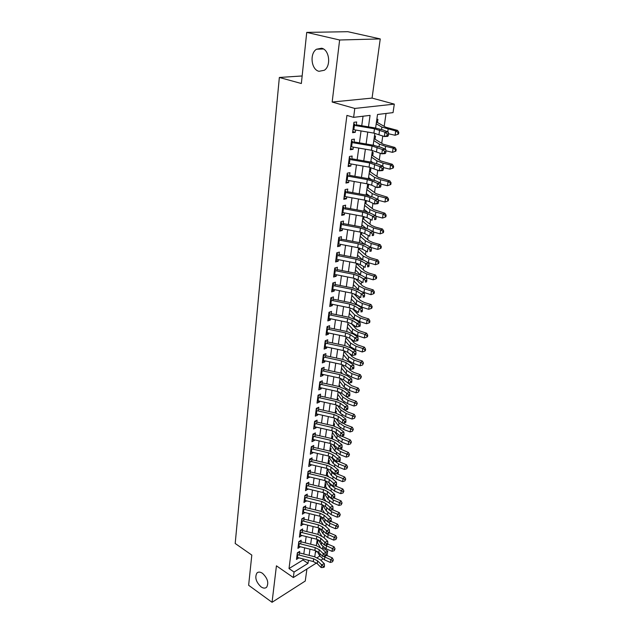 <?xml version="1.0" encoding="UTF-8"?>
<svg xmlns="http://www.w3.org/2000/svg" width="634" height="634" viewBox="0 0 634 634"><rect width="100%" height="100%" fill="white"/><g stroke="black" fill="none" stroke-linecap="round" stroke-linejoin="round"><path stroke-width="0.95" d="M262.516 573.342C267.572 578.192 268.959 582.812 266.652 587.211C265.186 588.526 263.3 588.4 260.994 586.83C255.97 581.957 254.614 577.344 256.936 572.985C258.371 571.702 260.233 571.82 262.516 573.342M321.596 48.232C329.395 49.571 331.344 65.968 324.283 70.279L319.005 71.301C311.27 69.803 309.384 53.549 316.509 49.23L321.596 48.232M321.763 548.434L322.722 547.839L327.707 551.097L327.049 555.558M302.156 75.961L279.348 77.467L235.19 543.473L251.809 555.083L248.631 585.277L272.049 602.3L305.255 581.029L306.919 569.015M279.348 77.467L301.356 83.514L306.729 32.389L347.852 31.7L380.249 38.92L339.626 39.997L332.168 102.042L354.794 108.446L394.308 104.119L393.04 112.622L377.523 114.485L375.597 128.052M332.168 102.042L372.063 98.088L380.249 38.92M372.063 98.088L394.308 104.119M322.722 547.839L322.88 546.73M324.18 537.862L324.521 535.516M325.844 526.402L326.177 524.167M327.54 514.8L327.849 512.66M329.252 503.039L329.553 501.003M330.996 491.112L331.273 489.186M332.755 479.035L333.016 477.22M334.538 466.782L334.792 465.087M336.353 454.364L336.583 452.787M338.184 441.779L338.397 440.313M340.046 429.012L340.244 427.681M341.932 416.062L342.114 414.858M343.85 402.939L344.008 401.869M345.792 389.625L345.926 388.69M347.757 376.113L347.876 375.32M349.762 362.41L349.849 361.76M350.824 355.127L350.911 354.533M351.783 348.51L351.862 348.011M352.821 341.401L352.964 340.41M354.85 327.485L355.056 326.082M356.91 313.354L357.18 311.54M359.002 299.026L359.327 296.775M361.118 284.484L361.515 281.789M363.274 269.727L363.734 266.581M365.453 254.749L365.984 251.127M367.672 239.541L368.275 235.436M369.923 224.103L370.597 219.499M372.213 208.435L372.958 203.316M374.528 192.514L375.352 186.871M376.889 176.355L377.793 170.158M379.283 159.942L380.265 153.182M381.716 143.26L382.785 135.922M384.18 126.325L386.058 113.462M306.729 32.389L339.626 39.997M299.193 555.091L299.684 551.398L297.346 552.808L296.474 559.442L298.828 557.857M300.674 543.948L301.166 540.239L298.82 541.626L297.932 548.355L300.302 546.746M302.172 532.647L302.664 528.938L300.302 530.309L299.406 537.117L301.792 535.484M303.694 521.203L304.185 517.487L301.816 518.834L300.904 525.737L303.306 524.08M305.231 509.609L305.723 505.884L303.337 507.208L302.426 514.206L304.843 512.526M306.793 497.856L307.284 494.132L304.891 495.431L303.955 502.516L306.396 500.812M308.37 485.945L308.861 482.22L306.46 483.496L305.517 490.676L307.973 488.941M309.971 473.875L310.47 470.143L308.053 471.395L307.094 478.678L309.566 476.911M311.595 461.647L312.094 457.906L309.661 459.127L308.695 466.513L311.112 465.269L311.183 464.722M313.244 449.244L313.735 445.496L311.294 446.701L310.311 454.182L312.744 452.961L312.824 452.359M314.908 436.668L315.407 432.919L312.95 434.092L311.96 441.676L314.401 440.487L314.488 439.83M316.604 423.924L317.095 420.168L314.63 421.317L313.624 429.004L316.081 427.839L316.176 427.126M318.316 410.99L318.815 407.242L316.334 408.351L315.312 416.15L317.785 415.016L317.888 414.24M320.059 397.883L320.558 394.126L318.062 395.212L317.024 403.121L319.504 402.019L319.615 401.179M321.818 384.592L322.318 380.828L319.813 381.882L318.759 389.902L321.256 388.832L321.375 387.929M323.609 371.104L324.109 367.34L321.596 368.362L320.527 376.501L323.031 375.455L323.158 374.496M325.424 357.425L325.924 353.661L323.395 354.652L322.31 362.902L324.83 361.895L324.973 360.865M327.271 343.549L327.77 339.776L325.226 340.735L324.125 349.104L326.661 348.129L326.803 347.036M329.133 329.466L329.632 325.694L327.081 326.613L325.963 335.109L328.515 334.173L328.666 333.001M331.035 315.177L331.534 311.405L328.967 312.293L327.833 320.915L330.393 320.004L330.552 318.767M332.953 300.674L333.46 296.902L330.877 297.75L329.728 306.499L332.295 305.628L332.47 304.32M334.911 285.958L335.41 282.185L332.818 282.994L331.645 291.878L334.237 291.046L334.419 289.659M336.892 271.019L337.391 267.247L334.784 268.016L333.603 277.034L336.202 276.242L336.392 274.776M338.905 255.851L339.404 252.086L336.781 252.808L335.584 261.961L338.191 261.208L338.397 259.663M340.949 240.452L341.449 236.688L338.81 237.37L337.589 246.666L340.22 245.952L340.434 244.328M343.026 224.824L343.525 221.052L340.878 221.694L339.634 231.133L342.273 230.459L342.503 228.755M345.134 208.943L345.633 205.178L342.97 205.773L341.71 215.354L344.365 214.736L344.603 212.937M347.273 192.815L347.773 189.059L345.094 189.606L343.81 199.338L346.481 198.759L346.735 196.873M349.445 176.434L349.944 172.678L347.25 173.177L345.95 183.067L348.637 182.537L348.898 180.555M351.656 159.8L352.147 156.043L349.445 156.487L348.121 166.536L350.824 166.053L351.093 163.984M353.899 142.888L354.39 139.139L351.672 139.535L350.333 149.743L353.043 149.315L353.328 147.143M377.468 122.394L377.912 119.287L376.818 119.422M375.09 139.123L375.526 136.048L374.44 136.207M370.779 162.003L371.389 162.201M372.744 155.584L373.172 152.548L372.095 152.723M368.497 178.091L369.519 178.209M370.43 171.798L370.858 168.795L369.781 168.993M366.246 193.933L367.237 194.25M368.156 187.767L368.584 184.795L367.514 185.009M364.027 209.537L364.637 209.759M365.921 203.49L366.341 200.55L365.271 200.788M363.71 218.984L364.051 216.614M361.538 234.247L361.792 232.464M359.399 249.281L359.573 248.076M357.291 264.093L357.386 263.443M341.742 373.283L341.837 372.61L340.823 373.038M339.824 386.756L339.975 385.662L338.968 386.106M337.93 400.03L338.144 398.54L337.145 398.992M336.068 413.122L336.329 411.244L335.338 411.704M334.229 426.032L334.546 423.781L333.555 424.249M332.43 438.633L332.787 436.144L331.804 436.628M330.694 450.806L331.051 448.341L330.068 448.832M328.991 462.82L329.331 460.379L328.357 460.886M327.295 474.684L327.643 472.259L326.668 472.774M325.63 486.381L325.971 483.98L325.004 484.511M323.99 497.936L324.323 495.558L323.364 496.089M322.365 509.34L322.698 506.978L321.739 507.525M320.756 520.593L321.089 518.255L320.138 518.81M319.179 531.712L319.504 529.39L318.553 529.953M315.375 552.357L317.119 551.287M368.417 178.63L369.487 178.423M366.159 194.503L367.237 194.273M363.948 210.139L364.851 209.925M361.76 225.538L362.489 225.355M359.605 240.714L360.183 240.555M357.481 255.661L357.933 255.534M316.992 540.953L317.943 540.382L317.61 542.68M368.481 126.855L370.066 115.38L353.621 117.353L346.917 115.404L289.017 568.571L302.989 559.981L303.131 558.958M303.797 554.005L304.637 547.839M305.303 542.87L306.159 536.578M306.832 531.601L307.704 525.166M308.378 520.181L309.265 513.611M309.947 508.611L310.85 501.89M311.532 496.882L312.459 490.019M313.141 484.994L314.084 477.988M314.765 472.956L315.74 465.792M316.421 460.744L317.412 453.429M318.094 448.373L319.108 440.892M319.79 435.827L320.828 428.188M321.509 423.108L322.571 415.302M323.253 410.214L324.339 402.233M325.028 397.138L326.13 388.975M326.819 383.871L327.952 375.534M328.642 370.422L329.791 361.895M330.488 356.776L331.669 348.066M332.359 342.931L333.563 334.031M334.261 328.887L335.489 319.79M336.186 314.638L337.447 305.334M338.144 300.175L339.436 290.665M340.133 285.498L341.449 275.774M342.146 270.599L343.493 260.653M344.191 255.478L345.57 245.31M346.275 240.12L347.678 229.73M348.383 224.531L349.817 213.904M350.523 208.705L351.997 197.832M352.694 192.625L354.2 181.506M354.905 176.292L356.443 164.919M357.148 159.705L358.725 148.071M359.43 142.856L361.047 130.945M361.752 125.73L363.036 116.22M356.173 125.706L356.673 121.966L353.938 122.307L352.575 132.68L355.302 132.3L355.603 130.033M316.477 563.008L293.336 577.542L276.432 565.821L272.049 602.3M293.336 577.542L294.057 572.042L308.013 563.357L308.433 560.305M289.017 568.571L294.057 572.042M353.621 117.353L354.794 108.446M322.872 558.99L320.844 560.266M317.174 557.658L319.813 556.01M325.757 552.309L327.707 551.097M374.852 133.291L373.157 145.202M372.42 150.44L370.763 162.082M370.018 167.313L368.409 178.693M367.665 183.923L366.087 195.05M365.342 200.273L363.797 211.146M363.06 216.368L361.554 227.004M360.809 232.218L359.335 242.608M358.598 247.823L357.156 257.983M356.419 263.189L355.008 273.127M354.263 278.326L352.884 288.042M352.155 293.233L350.8 302.735M350.063 307.918L348.748 317.214M348.011 322.389L346.727 331.479M345.99 336.654L344.73 345.538M343.993 350.705L342.764 359.399M342.027 364.55L340.823 373.061M340.093 378.205L338.913 386.526M338.184 391.661L337.026 399.8M336.297 404.92L335.172 412.892M334.443 418.004L333.341 425.794M332.612 430.898L331.534 438.53M330.805 443.618L329.751 451.083M329.03 456.163L327.992 463.462M327.271 468.542L326.256 475.682M325.543 480.746L324.545 487.736M323.831 492.784L322.864 499.624M322.143 504.672L321.192 511.361M320.479 516.393L319.552 522.939M318.839 527.956L317.927 534.367M317.222 539.375L316.326 545.644M315.621 550.645L314.749 556.779M309.123 555.352L309.978 549.187M310.668 544.218L311.54 537.925M312.229 532.948L313.117 526.513M313.806 521.52L314.718 514.951M315.415 509.942L316.342 503.23M317.04 498.213L317.991 491.35M318.68 486.326L319.655 479.312M320.352 474.28L321.343 467.115M322.04 462.067L323.055 454.744M323.76 449.688L324.798 442.207M325.496 437.135L326.558 429.495M327.263 424.415L328.341 416.601M329.046 411.514L330.156 403.525M330.861 398.429L331.986 390.267M332.699 385.163L333.856 376.818M334.562 371.698L335.743 363.179M336.456 358.051L337.66 349.334M338.374 344.199L339.602 335.291M340.315 330.148L341.575 321.042M342.289 315.891L343.58 306.579M344.294 301.419L345.617 291.902M346.33 286.734L347.678 277.003M348.399 271.827L349.778 261.882M350.491 256.691L351.902 246.523M352.623 241.332L354.057 230.927M354.778 225.736L356.253 215.092M356.974 209.894L358.479 199.013M359.201 193.806L360.746 182.671M361.467 177.465L363.044 166.076M363.765 160.862L365.382 149.212M366.103 143.997L367.752 132.078M302.989 559.981L308.013 563.357M352.726 131.523L355.302 132.3M350.499 148.507L353.043 149.315M348.296 165.22L350.824 166.053M346.132 181.673L348.637 182.537M344.008 197.871L346.481 198.759M341.908 213.824L344.365 214.736M339.848 229.524L342.273 230.459M337.811 244.993L340.22 245.952M335.806 260.233L338.191 261.208M333.833 275.235L336.202 276.242M331.891 290.023L334.237 291.046M329.981 304.589L332.295 305.628M328.087 318.942L330.393 320.004M326.233 333.088L328.515 334.173M324.394 347.028L326.661 348.129M322.595 360.778L324.83 361.895M320.812 374.322L323.031 375.455M319.053 387.683L321.256 388.832M317.325 400.854L319.504 402.019M315.613 413.836L317.785 415.016M313.933 426.65L316.081 427.839M312.689 436.129L313.41 436.327L312.99 439.481L312.269 439.283L314.401 440.487M310.914 451.899L312.744 452.961M309.503 464.318L311.112 465.269M307.395 476.364L309.503 477.41M306.674 488.632L307.91 489.385M305.271 500.535L306.341 501.201M303.876 512.288L304.796 512.866M302.489 523.874L303.266 524.373M301.118 535.318L301.76 535.738M299.755 546.611L300.27 546.952M298.408 557.754L298.804 558.023M353.772 123.559L354.588 124.28M353.55 125.255L374.496 128.781L384.965 132.165L388.317 132.023L382.968 129.946L375.304 127.997L356.292 124.811M352.987 129.574L373.878 133.116L384.323 136.532L384.965 132.165L387.216 133.996L386.954 135.739L388.293 135.676L388.555 133.933L387.216 133.996M354.992 124.589L353.613 124.763M388.293 135.676L387.675 136.373L384.323 136.532L386.954 135.739M388.555 133.933L388.317 132.023M376.461 121.958L385.749 127.236L397.502 130.374L398.81 132.3L398.104 132.538L397.835 134.265L398.548 134.028L398.81 132.3M398.548 134.028L395.077 135.272L388.539 133.774M397.835 134.265L395.077 135.272L395.735 130.953L381.874 127.101L376.2 123.757M398.104 132.538L395.735 130.953L397.502 130.374M351.529 140.669L352.33 141.39M351.291 142.428L372.055 146.002L382.421 149.521L385.757 149.331L380.463 147.159L372.871 145.146L354.026 141.929M350.737 146.676L371.453 150.258L381.787 153.816L382.421 149.521L384.648 151.336L384.394 153.056L385.734 152.976L385.987 151.257L384.648 151.336M352.734 141.699L351.363 141.905M385.734 152.976L385.123 153.61L381.787 153.816L384.394 153.056M385.987 151.257L385.757 149.331M349.31 157.501L350.111 158.231M349.072 159.332L369.662 162.938L379.917 166.599L383.237 166.362L377.999 164.095L370.478 162.027L351.791 158.769M348.526 163.517L369.067 167.13L379.298 170.823L379.917 166.599L382.128 168.406L381.874 170.094L383.205 169.999L383.451 168.311L382.128 168.406M350.507 158.54L349.144 158.769M383.205 169.999L382.611 170.578L379.298 170.823L381.874 170.094M383.451 168.311L383.237 166.362M347.131 174.081L347.923 174.802M346.885 175.967L367.3 179.612L372.277 181.039L377.452 183.4L380.749 183.123L375.574 180.769L368.124 178.645L349.588 175.349M346.346 180.08L366.721 183.741L371.683 185.176L376.842 187.553L377.452 183.4L379.647 185.199L379.401 186.864L380.717 186.745L380.963 185.08L379.647 185.199M348.32 175.119L346.964 175.372M380.717 186.745L380.138 187.268L376.842 187.553L379.401 186.864M380.963 185.08L380.749 183.123M344.991 190.398L345.768 191.119M344.73 192.34L364.978 196.025L369.915 197.483L375.027 199.932L378.308 199.615L373.18 197.174L365.802 194.995L347.424 191.674M344.199 196.397L364.407 200.09L369.329 201.557L374.432 204.029L375.027 199.932L377.206 201.723L376.961 203.363L378.276 203.229L378.514 201.596L377.206 201.723M346.164 191.436L344.817 191.714M378.276 203.229L377.706 203.696L374.432 204.029L376.961 203.363M378.514 201.596L378.308 199.615M374.092 138.664L383.253 144.227L394.903 147.468L396.187 149.41L395.481 149.672L395.228 151.368L395.933 151.106L396.187 149.41M395.228 151.368L392.486 152.358L385.932 150.797M392.486 152.358L393.135 148.11L385.575 146.335L379.409 144.124L373.814 140.59M374.219 145.4L373.22 144.758M395.481 149.672L393.135 148.11L394.903 147.468M371.754 155.108L380.804 160.957L392.335 164.293L393.611 166.243L392.914 166.528L392.652 168.2L393.357 167.915L393.611 166.243M392.652 168.2L389.942 169.175L383.372 167.558M389.942 169.175L390.576 164.998L383.087 163.176L376.984 160.877L371.461 157.169M372.61 162.447L370.882 161.274M392.914 166.528L390.576 164.998L392.335 164.293M369.456 171.299L378.395 177.417L389.815 180.856L391.075 182.814L390.378 183.123L390.124 184.771L390.821 184.462L391.075 182.814M390.124 184.771L387.429 185.73L380.852 184.058M387.429 185.73L388.056 181.617L380.638 179.747L374.599 177.369L369.147 173.486M370.945 179.24L368.576 177.528M390.378 183.123L388.056 181.617L389.815 180.856M367.189 187.252L376.017 193.624L387.334 197.166L388.579 199.131L387.881 199.456L387.636 201.073L388.333 200.748L388.579 199.131M387.636 201.073L384.965 202.024L378.379 200.296M384.965 202.024L385.575 197.974L378.229 196.065L372.245 193.6L366.864 189.558M369.234 195.771L366.301 193.536M387.881 199.456L385.575 197.974L387.334 197.166M342.875 206.462L343.652 207.191M342.614 208.459L362.696 212.184L367.585 213.682L372.641 216.21L375.899 215.853L370.835 213.333L363.52 211.098L345.292 207.738M342.091 212.453L362.133 216.178L367.007 217.684L372.055 220.236L372.641 216.21L374.805 217.993L374.559 219.602L375.867 219.459L376.105 217.842L374.805 217.993M344.04 207.5L342.701 207.801M375.867 219.459L374.559 219.602M376.105 217.842L375.899 215.853M364.962 202.959L373.68 209.585L384.886 213.214L386.122 215.188L385.424 215.536L385.179 217.129L385.876 216.78L386.122 215.188M385.179 217.129L382.532 218.064L375.946 216.289M382.532 218.064L383.134 214.078L375.851 212.128L369.931 209.585L364.621 205.376M367.498 212.049L364.067 209.299M385.424 215.536L383.134 214.078L384.886 213.214M340.799 222.272L341.567 223.009M340.529 224.333L360.445 228.089L365.287 229.619L370.296 232.226L373.537 231.838L368.52 229.239L361.269 226.948L343.192 223.564M340.014 228.264L359.89 232.028L364.716 233.566L369.717 236.197L370.296 232.226L372.435 234.001L372.198 235.586L373.497 235.428L373.727 233.843L372.435 234.001M341.956 223.319L340.616 223.643M373.497 235.428L372.198 235.586M373.727 233.843L373.537 231.838M362.767 218.429L371.373 225.3L375.28 227.035L382.476 229.017L383.705 230.998L383.007 231.37L382.77 232.94L383.459 232.567L383.705 230.998M382.77 232.94L380.138 233.859L373.553 232.028M380.138 233.859L380.733 229.936L373.513 227.939L367.657 225.324L362.41 220.965M365.739 228.089L361.863 224.824M383.007 231.37L380.733 229.936L382.476 229.017M338.746 237.853L339.507 238.582M338.477 239.961L358.234 243.749L363.028 245.318L367.982 248.005L371.207 247.569L366.238 244.898L359.058 242.56L341.124 239.145M337.962 243.836L357.679 247.632L362.466 249.202L367.411 251.912L367.982 248.005L370.105 249.764L369.876 251.333L371.159 251.151L371.397 249.59L370.105 249.764M339.895 238.899L338.564 239.248M371.159 251.151L369.876 251.333M371.397 249.59L371.207 247.569M360.603 233.669L369.099 240.777L372.974 242.56L380.107 244.581L381.319 246.571L380.622 246.959L380.392 248.504L381.082 248.116L381.319 246.571M380.392 248.504L377.785 249.416L371.048 247.49M377.785 249.416L378.371 245.548L371.215 243.519L365.406 240.825L360.231 236.316M363.971 243.884L359.692 240.12M380.622 246.959L378.371 245.548L380.107 244.581M336.733 253.196L337.486 253.933M336.448 255.359L356.046 259.171L360.801 260.772L365.707 263.53L368.909 263.07L363.995 260.32L356.879 257.927L339.087 254.488M335.949 259.163L355.508 262.991L360.255 264.6L365.144 267.382L365.707 263.53L367.815 265.289L367.585 266.827L368.861 266.637L369.091 265.099L367.815 265.289M337.867 254.242L336.551 254.614M368.861 266.637L367.585 266.827M369.091 265.099L368.909 263.07M358.472 248.686L366.864 256.017L370.7 257.856L377.777 259.908L378.974 261.905L378.276 262.31L378.046 263.839L378.736 263.427L378.974 261.905M378.046 263.839L375.463 264.727L367.918 262.508M375.463 264.727L376.041 260.923L368.94 258.854L363.195 256.096L358.083 251.436M362.196 259.464L357.552 255.185M378.276 262.31L376.041 260.923L377.777 259.908M334.744 268.309L335.497 269.046M334.459 270.52L353.899 274.363L358.614 275.996L363.464 278.825L366.65 278.326L361.784 275.505L354.731 273.072L337.082 269.601M333.959 274.268L353.368 278.128L358.067 279.768L362.91 282.613L363.464 278.825L365.556 280.577L365.327 282.09L366.603 281.884L366.824 280.371L365.556 280.577M335.869 269.355L334.554 269.743M366.603 281.884L365.327 282.09M366.824 280.371L366.65 278.326M356.371 263.482L364.669 271.035L368.457 272.913L375.471 275.005L376.659 277.01L375.97 277.438L375.74 278.936L376.43 278.508L376.659 277.01M375.74 278.936L373.172 279.816L364.804 277.256M373.172 279.816L373.743 276.067L366.714 273.959L361.023 271.138L355.967 266.335M360.429 274.815L355.444 270.029M375.97 277.438L373.743 276.067L375.471 275.005M332.787 283.192L333.532 283.929M332.493 285.451L351.783 289.326L356.459 290.99L361.253 293.891L364.423 293.36L359.613 290.467L352.615 287.987L335.101 284.492M332.01 289.152L351.26 293.035L355.92 294.699L360.714 297.623L361.253 293.891L363.33 295.626L363.108 297.124L364.376 296.902L364.598 295.412L363.33 295.626M333.904 284.246L332.596 284.65M364.376 296.902L363.108 297.124M364.598 295.412L364.423 293.36M355.016 278.524L362.497 285.831L366.254 287.757L373.212 289.881L374.385 291.886L373.695 292.329L373.466 293.811L374.155 293.368L374.385 291.886M373.466 293.811L370.922 294.675L361.61 291.664M370.922 294.675L371.484 290.982L364.51 288.842L358.876 285.95L353.883 281.021M358.749 289.992L353.368 284.658M373.695 292.329L371.484 290.982L373.212 289.881M330.861 297.861L331.598 298.598M330.56 300.167L349.699 304.066L354.327 305.754L359.082 308.726L362.228 308.164L357.465 305.2L350.531 302.68L333.159 299.161M330.076 303.805L349.183 307.72L353.804 309.416L358.543 312.404L359.082 308.726L361.142 310.454L360.92 311.928L362.18 311.698L362.394 310.232L361.142 310.454M331.97 298.915L330.671 299.343M362.18 311.698L360.92 311.928M362.394 310.232L362.228 308.164M353.796 293.724L360.358 300.413L364.082 302.378L370.977 304.534L372.142 306.547L371.453 307.007L371.231 308.465L371.912 307.997L372.142 306.547M371.231 308.465L368.703 309.321L361.808 307.141L356.237 304.169L351.323 299.074M368.703 309.321L369.257 305.683L362.339 303.512L356.76 300.556L351.83 295.484M371.453 307.007L369.257 305.683L370.977 304.534M328.959 312.316L329.688 313.053M328.65 314.662L347.646 318.593L352.235 320.313L356.942 323.34L360.064 322.746L355.357 319.726L348.478 317.159L331.241 313.616M328.182 318.252L347.139 322.191L351.719 323.911L356.411 326.962L356.942 323.34L358.979 325.068L358.765 326.51L360.017 326.272L360.231 324.822L358.979 325.068M330.06 313.362L328.769 313.814M360.231 324.822L360.064 322.746M356.411 326.962L358.765 326.51M352.567 308.766L358.258 314.773L361.943 316.778L368.782 318.973L369.931 320.986L369.242 321.47L369.028 322.904L369.709 322.421L369.931 320.986M369.028 322.904L366.515 323.744L359.676 321.533L354.16 318.506L349.31 313.275M366.515 323.744L367.062 320.162L360.207 317.959L354.675 314.939L349.809 309.749M369.242 321.47L367.062 320.162L368.782 318.973M327.128 326.597L327.81 327.295M326.772 328.943L345.617 332.898L350.174 334.649L354.826 337.74L357.941 337.114L353.273 334.031L346.457 331.423L329.347 327.865M326.312 332.485L345.118 336.448L349.659 338.199L354.303 341.306L354.826 337.74L356.855 339.459L356.641 340.886L357.885 340.632L358.099 339.206L356.855 339.459M328.174 327.612L326.89 328.071M358.099 339.206L357.941 337.114M354.303 341.306L356.641 340.886M351.434 323.736L356.181 328.935L359.827 330.98L366.611 333.199L367.752 335.22L367.07 335.711L366.848 337.129L367.53 336.63L367.752 335.22M366.848 337.129L364.368 337.962L357.576 335.719L352.116 332.628L347.321 327.287M364.368 337.962L364.899 334.427L358.099 332.192L352.623 329.117L347.812 323.8M367.07 335.711L364.899 334.427L366.611 333.199M325.337 340.688L325.963 341.33M324.925 343.026L343.628 347.004L348.137 348.771L352.75 351.933L355.84 351.276L351.22 348.129L344.468 345.482L327.485 341.9M324.465 346.513L343.129 350.499L347.638 352.274L352.235 355.444L352.75 351.933L354.763 353.637L354.549 355.04L355.785 354.778L355.999 353.368L354.763 353.637M326.32 341.647L325.044 342.13M355.999 353.368L355.84 351.276M352.235 355.444L354.549 355.04M350.475 338.738L354.137 342.891L357.75 344.967L364.479 347.218L365.604 349.247L364.922 349.754L364.708 351.149L365.39 350.634L365.604 349.247M364.708 351.149L362.244 351.973L355.516 349.699L350.103 346.552L345.364 341.084M362.244 351.973L362.767 348.486L356.023 346.227L350.602 343.089L345.847 337.653M364.922 349.754L362.767 348.486L364.479 347.218M323.57 354.58L324.132 355.167M323.102 356.902L341.663 360.897L346.132 362.696L350.697 365.913L353.772 365.232L349.199 362.022L342.503 359.343L325.646 355.737M322.651 360.334L341.171 364.344L345.641 366.143L350.19 369.376L350.697 365.913L352.694 367.609L352.488 368.996L353.717 368.719L353.923 367.332L352.694 367.609M324.497 355.484L323.221 355.983M353.923 367.332L353.772 365.232M350.19 369.376L352.488 368.996M349.461 353.534L352.116 356.641L355.698 358.757L362.371 361.039L363.488 363.068L362.6 364.962L363.488 363.068M362.6 364.962L360.152 365.778L353.479 363.48L348.114 360.278L343.43 354.699M360.152 365.778L360.667 362.347L353.978 360.049L348.613 356.863L343.905 351.315M362.807 363.591L360.667 362.347L362.371 361.039M321.826 368.267L322.334 368.806M321.303 370.573L339.721 374.599L344.159 376.422L348.684 379.695L351.735 378.981L347.21 375.716L340.561 372.998L323.839 369.376M320.859 373.965L339.245 377.991L343.668 379.821L348.177 383.102L348.684 379.695L350.657 381.383L350.459 382.746L351.68 382.461L351.886 381.089L350.657 381.383M322.69 369.123L321.43 369.638M351.886 381.089L351.735 378.981M348.177 383.102L350.459 382.746M348.383 368.092L350.127 370.201L353.677 372.356L360.294 374.662L361.404 376.691L360.516 378.585L361.404 376.691M360.516 378.585L358.091 379.386L351.466 377.064L346.156 373.806L341.528 368.116M358.091 379.386L358.598 376.002L351.965 373.688L346.639 370.438L341.995 364.78M360.722 377.23L358.598 376.002L360.294 374.662M320.099 381.763L320.566 382.254M319.528 384.061L337.811 388.103L342.209 389.942L346.687 393.27L349.73 392.533L345.245 389.221L338.659 386.463L322.056 382.825M319.092 387.398L337.336 391.447L341.726 393.294L346.196 396.638L346.687 393.27L348.652 394.95L348.454 396.298L349.667 395.996L349.873 394.657L348.652 394.95M320.915 382.564L319.655 383.094M349.873 394.657L349.73 392.533M346.196 396.638L348.454 396.298M347.25 382.429L351.688 385.757L358.25 388.087L359.343 390.124L358.472 392.018L359.343 390.124M358.472 392.018L356.054 392.803L349.485 390.449L344.222 387.144L339.65 381.351M356.054 392.803L356.562 389.466L349.984 387.12L344.706 383.832L340.268 378.252M358.67 390.679L356.562 389.466L358.25 388.087M318.403 395.069L318.815 395.513M317.785 397.352L335.933 401.409L340.292 403.279L344.73 406.656L347.749 405.895L343.311 402.527L336.773 399.745L320.297 396.084M317.349 400.64L335.465 404.714L339.816 406.584L344.238 409.976L344.73 406.656L346.679 408.328L346.481 409.659L347.694 409.35L347.884 408.027L346.679 408.328M319.164 395.822L317.911 396.369M347.884 408.027L347.749 405.895M344.238 409.976L346.481 409.659M346.077 396.543L349.722 398.976L356.237 401.33L357.322 403.367L356.443 405.253L357.322 403.367M356.443 405.253L354.049 406.029L347.535 403.652L342.32 400.3L337.795 394.403M354.049 406.029L354.549 402.741L348.018 400.371L342.796 397.027L338.786 391.844M356.649 403.937L354.549 402.741L356.237 401.33M316.723 408.185L317.095 408.581M316.057 410.46L334.07 414.541L338.397 416.427L342.796 419.859L345.799 419.066L341.401 415.65L334.918 412.829L318.561 409.16M315.637 413.701L333.611 417.79L337.93 419.684L342.312 423.124L342.796 419.859L344.73 421.523L344.539 422.83L345.736 422.513L345.934 421.206L344.73 421.523M317.444 408.89L316.192 409.453M345.934 421.206L345.799 419.066M342.312 423.124L344.539 422.83M344.484 409.944L347.789 412.005L354.248 414.382L355.317 416.427L354.454 418.305L355.317 416.427M354.454 418.305L352.076 419.074L345.609 416.673L340.442 413.273L335.965 407.274M352.076 419.074L352.567 415.833L346.093 413.431L340.91 410.047L337.312 405.253M354.652 417.006L352.567 415.833L354.248 414.382M314.361 423.377L332.24 427.482L336.535 429.392L340.886 432.871L343.874 432.055L339.515 428.592L333.088 425.739L316.849 422.046M313.941 426.587L331.788 430.684L336.075 432.602L340.41 436.097L340.886 432.871L342.804 434.528L342.614 435.812L343.81 435.487L344 434.195L342.804 434.528M315.74 421.784L314.496 422.363M344 434.195L343.874 432.055M340.41 436.097L342.614 435.812M342.867 423.052L345.879 424.851L352.282 427.261L353.352 429.305L352.488 431.175L353.352 429.305M352.488 431.175L350.127 431.936L343.715 429.511L338.588 426.064L334.166 419.97M350.127 431.936L350.61 428.735L344.183 426.317L339.047 422.878L335.846 418.495M352.678 429.9L350.61 428.735L352.282 427.261M313.41 436.327L330.433 440.242L334.697 442.167L339.008 445.702L341.98 444.862L337.66 441.351L331.281 438.466L315.161 434.766M312.99 439.481L329.989 443.404L334.237 445.337L338.54 448.88L339.008 445.702L340.91 447.35L340.727 448.618L341.916 448.286L342.098 447.01L340.91 447.35M314.06 434.496L312.824 435.09M342.098 447.01L341.98 444.862M338.54 448.88L340.727 448.618M341.298 435.978L350.348 439.956L351.402 442.001L350.547 443.871L351.402 442.001M350.547 443.871L348.201 444.616L341.845 442.175L336.765 438.68L332.39 432.491M348.201 444.616L348.684 441.462L342.305 439.021L337.217 435.542L334.395 431.572M333.381 425.525L333.872 425.929M350.737 442.611L348.684 441.462L350.348 439.956M311.032 448.698L328.658 452.827L332.882 454.776L337.153 458.35L340.109 457.494L335.83 453.928L329.506 451.02L313.497 447.303M310.62 451.812L328.214 455.949L332.43 457.899L336.694 461.489L337.153 458.35L339.047 459.991L338.857 461.243L340.038 460.902L340.228 459.642L339.047 459.991M312.404 447.033L311.175 447.644M340.228 459.642L340.109 457.494M336.694 461.489L338.857 461.243M339.784 448.729L348.446 452.478L349.485 454.53L348.637 456.393L349.485 454.53M348.637 456.393L346.307 457.13L339.998 454.657L334.958 451.123L330.631 444.846M346.307 457.13L346.782 454.015L340.458 451.551L335.41 448.032L332.953 444.489M331.63 437.856L332.549 438.799M348.827 455.149L346.782 454.015L348.446 452.478M309.4 461.1L326.898 465.245L331.091 467.21L335.323 470.832L338.263 469.945L334.023 466.347L327.746 463.406L311.857 459.674M308.996 464.175L326.462 468.32L330.647 470.293L334.871 473.923L335.323 470.832L337.201 472.465L337.019 473.701L338.191 473.344L338.382 472.108L337.201 472.465M310.771 459.404L309.543 460.022M338.382 472.108L338.263 469.945M334.871 473.923L337.019 473.701M338.31 461.306L346.56 464.833L347.598 466.886L346.75 468.74L347.598 466.886M346.75 468.74L344.436 469.469L338.176 466.981L333.183 463.399L328.903 457.035M344.436 469.469L344.904 466.402L338.627 463.914L333.627 460.347L331.542 457.265M329.902 450.021L331.162 451.479M346.933 467.512L344.904 466.402L346.56 464.833M307.799 473.329L325.171 477.489L329.323 479.478L333.516 483.14L336.44 482.236L332.24 478.591L326.019 475.619L310.24 471.878M308.504 473.527L308.1 476.562L324.735 480.524L328.887 482.514L333.072 486.183L333.516 483.14L335.386 484.764L335.204 485.985L336.377 485.62L336.551 484.4L335.386 484.764M309.154 471.609L307.942 472.243M336.551 484.4L336.44 482.236M333.072 486.183L335.204 485.985M336.884 473.709L344.706 477.022L345.736 479.066L344.888 480.921L345.736 479.066M344.888 480.921L342.598 481.642L336.377 479.13L331.431 475.516L327.199 469.065M342.598 481.642L343.049 478.615L336.82 476.11L331.867 472.504L330.156 469.905M328.198 462.027L329.775 464.001M345.07 479.708L343.049 478.615L344.706 477.022M306.206 485.398L323.459 489.575L327.588 491.572L331.74 495.273L334.649 494.354L330.488 490.668L324.307 487.673L308.639 483.916M305.818 488.386L323.039 492.57L327.152 494.575L331.297 498.284L331.74 495.273L333.595 496.89L333.413 498.094L334.578 497.722L334.752 496.525L333.595 496.89M307.569 483.647L306.357 484.289M334.752 496.525L334.649 494.354M331.297 498.284L333.413 498.094M335.441 485.906L342.875 489.044L343.89 491.096L343.049 492.943L343.89 491.096M343.049 492.943L340.775 493.648L334.601 491.12L329.696 487.467L325.511 480.937M340.775 493.648L341.227 490.661L335.045 488.14L330.132 484.495L328.816 482.45M326.518 473.875L328.388 476.356M343.232 491.746L341.227 490.661L342.875 489.044M304.645 497.302L321.771 501.494L325.868 503.515L329.981 507.255L332.874 506.312L328.753 502.58L322.619 499.568L307.062 495.796M304.257 500.258L321.351 504.45L325.44 506.471L329.545 510.219L329.981 507.255L331.828 508.864L331.645 510.053L332.802 509.673L332.985 508.484L331.828 508.864M306 495.526L304.788 496.184M332.985 508.484L332.874 506.312M329.545 510.219L331.645 510.053M333.983 497.912L341.068 500.9L342.075 502.96L341.243 504.799L342.075 502.96M341.243 504.799L338.976 505.496L332.858 502.952L327.992 499.259L323.966 492.832M338.976 505.496L339.428 502.548L333.294 500.012L328.42 496.327L327.516 494.9M324.854 485.565L327.009 488.552M341.417 503.618L339.428 502.548L341.068 500.9M303.1 509.054L320.107 513.255L324.172 515.291L328.253 519.072L331.13 518.105L327.041 514.34L320.955 511.297L305.509 507.525M302.719 511.963L319.694 516.171L323.752 518.208L327.826 521.996L328.253 519.072L330.076 520.673L329.91 521.845L331.059 521.457L331.233 520.284L330.076 520.673M304.447 507.248L303.25 507.913M331.233 520.284L331.13 518.105M327.826 521.996L329.91 521.845M332.549 509.752L339.285 512.605L340.284 514.665L339.452 516.496L340.284 514.665M339.452 516.496L337.209 517.193L331.13 514.626L326.304 510.901L322.579 504.815M337.209 517.193L337.645 514.285L331.558 511.725L326.225 507.184M323.221 497.111L325.638 500.598M339.634 515.339L337.645 514.285L339.285 512.605M301.578 520.649L318.466 524.857L322.5 526.909L326.542 530.729L329.403 529.747L325.353 525.943L319.314 522.876L303.971 519.095M301.198 523.525L318.062 527.734L322.08 529.794L326.122 533.614L326.542 530.729L328.357 532.322L328.19 533.479L329.331 533.083L329.506 531.926L328.357 532.322M302.917 518.818L301.729 519.5M329.506 531.926L329.403 529.747M326.122 533.614L328.19 533.479M331.067 521.402L337.526 524.159L338.516 526.212L337.692 528.043L338.516 526.212M337.692 528.043L335.457 528.732L329.426 526.149L324.648 522.384L321.208 516.655M335.457 528.732L335.893 525.863L329.846 523.28L324.917 519.294M321.604 508.508L324.283 512.494M337.867 526.894L335.893 525.863L337.526 524.159M300.072 532.092L316.849 536.309L320.852 538.377L324.854 542.229L327.699 541.23L323.689 537.394L317.697 534.303L302.458 530.507M299.7 534.93L316.445 539.154L320.439 541.222L324.442 545.082L324.854 542.229L326.661 543.813L326.494 544.955L327.627 544.558L327.794 543.417L326.661 543.813M301.412 530.238L300.223 530.927M327.794 543.417L327.699 541.23M324.442 545.082L326.494 544.955M329.379 532.782L335.79 535.564L336.773 537.616L335.949 539.439L336.773 537.616M335.949 539.439L333.73 540.12L327.746 537.521L322.999 533.725L319.845 528.344M333.73 540.12L334.166 537.283L326.145 533.614M326.05 533.551L323.649 531.276M320.004 519.753L322.928 524.239M336.123 538.306L334.166 537.283L335.79 535.564M298.582 543.386L315.249 547.617L319.219 549.694L323.189 553.585L326.027 552.563L322.04 548.695L316.097 545.589L300.96 541.777M298.218 546.183L314.852 550.423L318.815 552.507L322.777 556.398L323.189 553.585L324.98 555.162L324.814 556.287L325.947 555.883L326.114 554.758L324.98 555.162M299.922 541.507L298.741 542.205M326.114 554.758L326.027 552.563M322.777 556.398L324.814 556.287M327.707 544.02L334.078 546.817L335.045 548.87L334.229 550.692L335.045 548.87M334.229 550.692L332.034 551.358L326.082 548.743L321.383 544.915L318.498 539.891M332.034 551.358L332.454 548.561L324.798 545.058M318.426 530.856L321.589 535.849M334.403 549.567L332.454 548.561L334.078 546.817M297.124 554.536L313.671 558.776L317.61 560.868L321.549 564.791L324.362 563.753L320.416 559.846L314.519 556.723L299.486 552.903M296.76 557.294L313.275 561.542L317.214 563.642L321.145 567.565L321.549 564.791L323.332 566.36L323.166 567.47L324.291 567.058L324.457 565.948L323.332 566.36M298.456 552.626L297.275 553.339M324.457 565.948L324.362 563.753M321.145 567.565L323.166 567.47M326.066 555.107L332.382 557.92L333.349 559.981L332.533 561.787L333.349 559.981M332.533 561.787L330.346 562.453L324.45 559.822L319.782 555.963L317.159 551.303M330.346 562.453L330.766 559.687L323.483 556.359M316.873 541.824L320.257 547.316M332.707 560.686L330.766 559.687L332.382 557.92M374.496 128.781L373.878 133.116M379.615 130.081L378.989 134.424M354.406 125.413L353.835 129.732M387.731 131.793L388.111 129.225M381.533 129.447L381.874 127.101M372.055 146.002L371.453 150.258M377.127 147.342L376.517 151.613M352.139 142.587L351.585 146.842M369.662 162.938L369.067 167.13M374.686 164.325L374.084 168.525M349.913 159.491L349.358 163.675M367.3 179.612L366.721 183.741M372.277 181.039L371.683 185.176M347.717 176.133L347.178 180.246M364.978 196.025L364.407 200.09M369.915 197.483L369.329 201.557M345.562 192.506L345.023 196.564M385.171 149.093L385.575 146.335M379.045 146.636L379.409 144.124M382.651 166.108L383.087 163.176M376.596 163.556L376.984 160.877M380.178 182.861L380.638 179.747M374.187 180.207L374.599 177.369M377.737 199.345L378.229 196.065M371.817 196.595L372.245 193.6M362.696 212.184L362.133 216.178M367.585 213.682L367.007 217.684M343.43 208.634L342.907 212.62M375.344 215.576L375.851 212.128M369.479 212.731L369.931 209.585M360.445 228.089L359.89 232.028M365.287 229.619L364.716 233.566M341.338 224.507L340.823 228.438M372.982 231.545L373.513 227.939M367.173 228.62L367.657 225.324M358.234 243.749L357.679 247.632M363.028 245.318L362.466 249.202M339.277 240.135L338.77 244.011M370.652 247.276L371.215 243.519M364.915 244.264L365.406 240.825M356.046 259.171L355.508 262.991M360.801 260.772L360.255 264.6M337.248 255.534L336.749 259.346M368.378 262.65L368.94 258.854M362.68 259.663L363.195 256.096M353.899 274.363L353.368 278.128M358.614 275.996L358.067 279.768M335.251 270.694L334.752 274.451M366.159 277.708L366.714 273.959M360.484 274.839L361.023 271.138M351.783 289.326L351.26 293.035M356.459 290.99L355.92 294.699M333.278 285.633L332.795 289.334M363.964 292.536L364.51 288.842M358.345 289.627L358.876 285.95M349.699 304.066L349.183 307.72M354.327 305.754L353.804 309.416M331.336 300.35L330.861 303.995M361.808 307.141L362.339 303.512M356.237 304.169L356.76 300.556M347.646 318.593L347.139 322.191M352.235 320.313L351.719 323.911M329.426 314.844L328.951 318.434M359.676 321.533L360.207 317.959M354.16 318.506L354.675 314.939M345.617 332.898L345.118 336.448M350.174 334.649L349.659 338.199M327.54 329.133L327.073 332.668M357.576 335.719L358.099 332.192M352.116 332.628L352.623 329.117M343.628 347.004L343.129 350.499M348.137 348.771L347.638 352.274M325.686 343.208L325.226 346.695M355.516 349.699L356.023 346.227M350.103 346.552L350.602 343.089M341.663 360.897L341.171 364.344M346.132 362.696L345.641 366.143M323.855 357.085L323.403 360.524M353.479 363.48L353.978 360.049M348.114 360.278L348.613 356.863M339.721 374.599L339.245 377.991M344.159 376.422L343.668 379.821M322.056 370.763L321.604 374.155M351.466 377.064L351.965 373.688M346.156 373.806L346.639 370.438M337.811 388.103L337.336 391.447M342.209 389.942L341.726 393.294M320.273 384.252L319.837 387.588M349.485 390.449L349.984 387.12M344.222 387.144L344.706 383.832M335.933 401.409L335.465 404.714M340.292 403.279L339.816 406.584M318.522 397.542L318.086 400.839M347.535 403.652L348.018 400.371M342.32 400.3L342.796 397.027M334.07 414.541L333.611 417.79M338.397 416.427L337.93 419.684M316.794 410.65L316.366 413.899M345.609 416.673L346.093 413.431M340.442 413.273L340.91 410.047M332.24 427.482L331.788 430.684M336.535 429.392L336.075 432.602M315.09 423.575L314.67 426.777M343.715 429.511L344.183 426.317M338.588 426.064L339.047 422.878M330.433 440.242L329.989 443.404M334.697 442.167L334.237 445.337M341.845 442.175L342.305 439.021M336.765 438.68L337.217 435.542M328.658 452.827L328.214 455.949M332.882 454.776L332.43 457.899M311.754 448.896L311.342 452.01M339.998 454.657L340.458 451.551M334.958 451.123L335.41 448.032M326.898 465.245L326.462 468.32M331.091 467.21L330.647 470.293M310.113 461.298L309.709 464.373M338.176 466.981L338.627 463.914M333.183 463.399L333.627 460.347M325.171 477.489L324.735 480.524M329.323 479.478L328.887 482.514M336.377 479.13L336.82 476.11M331.431 475.516L331.867 472.504M323.459 489.575L323.039 492.57M327.588 491.572L327.152 494.575M306.911 485.596L306.515 488.592M334.601 491.12L335.045 488.14M329.696 487.467L330.132 484.495M321.771 501.494L321.351 504.45M325.868 503.515L325.44 506.471M305.342 497.508L304.954 500.456M332.858 502.952L333.294 500.012M327.992 499.259L328.42 496.327M320.107 513.255L319.694 516.171M324.172 515.291L323.752 518.208M303.789 509.253L303.409 512.169M331.13 514.626L331.558 511.725M326.304 510.901L326.724 508M318.466 524.857L318.062 527.734M322.5 526.909L322.08 529.794M302.26 520.855L301.879 523.724M329.426 526.149L329.846 523.28M324.648 522.384L325.06 519.523M316.849 536.309L316.445 539.154M320.852 538.377L320.439 541.222M300.754 532.298L300.381 535.136M327.746 537.521L328.166 534.692M322.999 533.725L323.395 531.03M315.249 547.617L314.852 550.423M319.219 549.694L318.815 552.507M299.264 543.592L298.891 546.389M326.082 548.743L326.502 545.953M321.383 544.915L321.731 542.474M313.671 558.776L313.275 561.542M317.61 560.868L317.214 563.642M297.79 554.742L297.425 557.5M324.45 559.822L324.854 557.064M319.782 555.963L320.099 553.767M316.509 49.23L323.435 48.976M256.936 572.985L258.181 572.24"/></g></svg>
